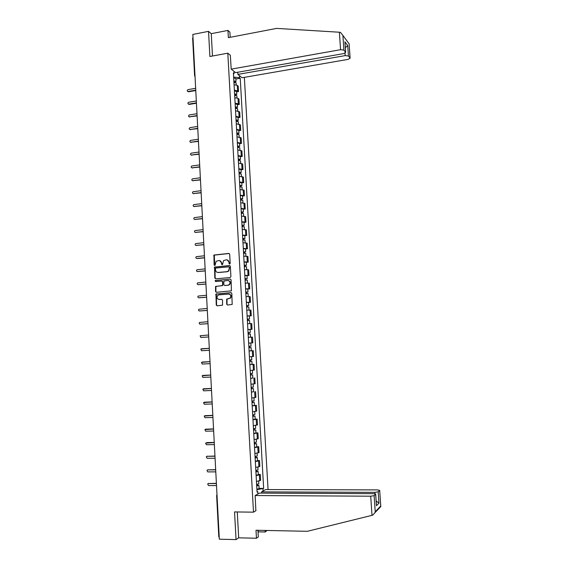 <?xml version="1.0" encoding="UTF-8"?>
<svg xmlns="http://www.w3.org/2000/svg" width="568" height="568" viewBox="0 0 568 568"><rect width="100%" height="100%" fill="white"/><g stroke="black" fill="none" stroke-linecap="round" stroke-linejoin="round"><path stroke-width="0.85" d="M229.649 264.106L230.182 263.445L229.678 254.215L228.819 253.427L213.944 255.039L214.115 264.958L215.024 265.37L216.138 261.294L218.779 260.542C220.341 260.556 221.25 261.401 221.492 263.062L221.563 264.255L222.478 264.66L223.565 260.613L226.256 259.825C227.825 259.839 228.741 260.684 228.989 262.352L229.053 263.552L229.649 264.106M226.689 304.214L227.541 305.023L232.184 304.434L231.836 293.45L230.977 292.641L215.961 294.068L216.252 305.016L217.104 305.825L222.535 305.186L222.528 300.11L221.676 299.3L219.241 299.492C217.019 298.981 216.479 297.646 217.643 295.495L218.992 294.842L228.549 294.068C230.764 294.543 231.318 295.864 230.225 298.022L226.682 299.13L226.689 304.214L227.619 305.023M253.498 512.166L234.541 511.924L236.039 539.6L219.326 539.188L192.829 34.435L208.534 31.354L209.89 56.495L227.804 53.179L253.498 512.166L256.012 510.611M230.146 277.546L230.913 276.602L230.345 266.335L229.486 265.54L214.562 267.095L214.81 278.029L215.655 278.824L230.146 277.546M231.091 279.875L231.417 290.851L216.38 292.307L215.535 291.505L215.563 286.421L221.91 285.69L222.67 284.753L222.514 281.842L221.662 281.039L215.563 281.572L215.166 280.514L230.232 279.073L231.091 279.875M268.06 489.566L244.354 77.355M236.039 539.6L238.681 537.825L237.275 511.96M219.22 537.08L218.794 536.803L216.635 495.679M194.597 75.608L192.637 38.134L192.999 37.658M230.189 37.303L229.898 32.163L227.96 30.416L211.268 33.668L208.534 31.354M234.378 90.227L237.573 90.844L237.261 85.377L234.066 84.738M237.261 85.377L238.219 86.095L238.532 91.547L236.622 91.867M237.573 90.844L238.532 91.547M237.353 104.775L239.263 104.462L238.951 98.995L237.992 98.314L234.797 97.717M235.109 103.22L238.304 103.795L239.263 104.462M238.084 117.711L240.001 117.413L239.689 111.931L235.535 110.724M235.848 116.241L240.001 117.413M238.823 130.683L240.74 130.392L240.427 124.896L236.267 123.774M236.579 129.305L240.74 130.392M239.561 143.69L241.478 143.406L241.166 137.896L237.005 136.852M237.317 142.398L241.478 143.406M240.299 156.725L242.216 156.456L241.904 150.932L237.751 149.973M238.063 155.533L242.216 156.456M241.038 169.804L242.962 169.541L242.65 164.003L238.489 163.123M238.801 168.696L242.962 169.541M241.783 182.91L243.707 182.662L243.388 177.109L239.234 176.307M239.547 181.895L243.707 182.662M242.522 196.052L244.453 195.818L244.141 190.244L239.98 189.527M240.299 195.136L244.453 195.818M243.274 209.23L245.206 209.01L244.886 203.422L240.725 202.79M241.045 208.406L245.206 209.01M244.02 222.443L245.958 222.23L245.639 216.635L241.478 216.081M241.798 221.712L245.958 222.23M244.772 235.699L246.711 235.493L246.391 229.877L242.231 229.408M242.55 235.053L246.711 235.493M245.525 248.983L247.463 248.784L247.144 243.154L242.983 242.77M243.303 248.436L247.463 248.784M246.278 262.302L248.223 262.118L247.904 256.473L243.743 256.168M244.062 261.848L248.223 262.118M247.037 275.657L248.983 275.48L248.663 269.821L244.496 269.601M244.822 275.303L248.983 275.48M247.79 289.048L249.742 288.885L249.423 283.212L245.255 283.077M245.582 288.785L249.742 288.885M248.557 302.474L250.509 302.325L250.183 296.631L246.022 296.581M246.342 302.311L250.509 302.325M249.316 315.936L251.276 315.794L250.949 310.092L246.782 310.128M247.108 315.872L251.276 315.794M249.884 329.447L252.043 329.305L251.716 323.582L247.549 323.71M247.875 329.468L252.043 329.305M252.81 342.852L248.642 343.1L252.81 342.852L252.483 337.115L248.33 337.307M249.189 350.91L253.257 350.683L249.089 350.981M251.539 356.626L249.416 356.782L253.584 356.434L253.257 350.683M249.856 364.578L254.031 364.287L249.863 364.67M250.19 370.478L254.357 370.052L254.031 364.287M252.831 378.018L250.637 378.402M250.964 384.224L255.138 383.712L254.805 377.926M253.605 391.686L251.411 392.168M251.745 398.005L255.912 397.401L255.586 391.608M254.386 405.389L256.367 405.325L252.192 405.971M252.526 411.821L256.693 411.133L256.367 405.325M255.16 419.127L257.148 419.07L256.211 419.369L252.973 419.816M253.307 425.68L257.474 424.899L257.148 419.07M255.941 432.901L257.929 432.866L253.754 433.696M254.088 439.575L258.262 438.709L257.929 432.866M256.722 446.718L258.717 446.689L257.787 447.073L254.542 447.612M254.876 453.512L259.051 452.554L258.717 446.689M257.51 460.57L259.505 460.556L258.575 460.982L255.33 461.564M255.664 467.478L259.839 466.435L259.505 460.556M258.298 474.465L260.293 474.457L259.37 474.926L256.118 475.558M256.452 481.494L260.627 480.35L260.293 474.457M233.64 77.099L233.476 74.06M239.384 75.608L239.497 77.674L233.647 77.099M257.915 493.975L257.787 491.689L257.013 491.426L256.928 489.687L263.651 488.402L240.228 78.249L239.497 77.674M262.941 488.8L263.069 491.043M233.462 74.067L234.158 73.492L233.398 72.896L257.055 492.101L257.787 491.689M234.158 73.492L234.044 71.39M227.804 53.179L230.409 55.337M235.897 79.002L240.228 78.249M259.086 488.395L263.651 488.402M229.685 264.099L229.323 262.423L227.115 259.895M219.624 260.613L221.839 263.126L222.194 264.802M229.224 253.498L214.292 255.117L214.747 265.504M229.855 265.597L214.917 267.152L215.166 278.079L215.67 278.824M229.266 267.393L228.663 266.839L215.961 268.018L215.435 268.671L215.506 269.928C215.748 271.589 216.649 272.434 218.211 272.462L226.902 271.674L228.464 270.936L229.6 267.457L228.939 266.889M217.814 272.462L218.211 272.462M229.6 267.457L228.805 270.993L227.243 271.731L218.559 272.519M221.981 281.082L222.855 281.884L222.755 285.491L215.918 286.457L215.883 291.54L216.429 292.3M230.232 279.073L215.847 280.407L215.641 281.565M228.024 285.171L229.387 284.504C230.551 282.339 230.012 281.004 227.768 280.514L223.906 281.039L223.799 284.653L224.651 285.455L228.364 285.214L229.728 284.547C230.871 282.559 230.423 281.231 228.379 280.549M228.364 285.214L224.992 285.498M229.074 294.089C231.155 294.693 231.652 296.013 230.565 298.051L227.022 299.159L227.03 304.235M221.96 299.336L219.589 299.521M231.275 292.676L216.309 294.096L216.607 305.037L217.189 305.818M233.931 82.339L236.118 82.971M233.888 81.281L234.939 81.529L234.335 82.325M195.655 88.303L188.008 89.623C186.943 90.397 186.957 91.022 188.051 91.491L195.754 90.17M233.853 80.926L236.032 81.444L234.726 82.346M233.682 77.951L235.869 78.597M195.775 90.546L188.512 91.782L187.823 91.483M234.279 81.288L234.719 82.211M234.662 95.275L236.849 95.878M234.598 94.203L235.67 94.437L235.067 95.268M196.322 100.99L188.661 102.261C187.582 103.064 187.617 103.688 188.754 104.129L196.421 102.858M234.584 93.862L236.764 94.352L235.457 95.282M234.414 90.873L236.6 91.491M196.443 103.213L189.208 104.413L188.491 104.129M235.003 94.203L235.45 95.083M235.393 108.247L237.58 108.815M235.344 107.153L236.402 107.373L235.798 108.239M196.989 113.699L189.293 114.942C188.235 115.758 188.278 116.383 189.414 116.809L197.089 115.581M235.315 106.834L237.495 107.288L236.196 108.254M235.145 103.837L237.332 104.413M197.11 115.915L189.165 116.809M235.734 107.153L236.181 107.984M339.387 32.227L340.438 32.383L342.894 35.393L343.896 50.09L340.566 49.686L339.387 32.227L276.637 28.4L228.364 37.651L227.96 30.416M237.736 72.25L237.857 74.401L242.096 77.745L348.12 59.37L350.115 58.206L348.44 55.998L345.188 55.614L345.024 53.179M237.857 74.401L345.188 55.614M230.331 55.273L231.19 69.14L235.599 72.626L343.626 53.605L345.649 52.405L343.896 50.09M231.19 69.14L340.566 49.686M211.268 33.668L212.482 56.012M345.323 47.641L347.73 45.617L348.44 55.998M345.585 52.291L345.003 42.891M350.058 58.099L349.114 43.608L350.115 58.206M379.232 508.239L380.808 506.599L379.687 490.383L377.493 489.907L265.682 489.559L261.599 491.881L374.866 492.35L378.189 491.817L379.637 490.454M258.17 530.299L258.255 531.847L265.213 531.996L265.121 530.441M265.213 531.996L266.953 530.476M255.16 495.537L370.712 496.198L374.127 495.644L375.689 494.146L373.46 493.649L259.42 493.116L255.16 495.537L255.863 510.696M374.127 495.644L375.221 511.761L375.043 512.599L372.686 515.176L307.366 531.3L256.005 530.249L256.452 538.244L258.319 536.916L257.943 530.292M256.452 538.244L238.681 537.825M261.671 493.13L261.599 491.881M376.406 504.647L375.64 494.217M378.189 491.817L378.962 503.163L376.158 500.948M236.125 121.254L238.319 121.779M236.075 120.139L237.133 120.345L236.529 121.247M197.657 126.451L189.911 127.658C188.888 128.489 188.945 129.113 190.074 129.518L197.756 128.332M236.047 119.841L238.233 120.26L236.927 121.254M235.876 116.831L238.07 117.37M197.778 128.645L189.84 129.518M236.473 120.139L236.906 120.927M236.863 134.297L239.057 134.786M236.799 133.161L237.871 133.352L237.232 133.65L237.268 134.289M198.331 139.231L190.521 140.403C189.549 141.254 189.62 141.872 190.734 142.263L198.431 141.112M236.785 132.876L238.972 133.267L237.665 134.297M236.615 129.866L238.801 130.363M198.445 141.411L190.514 142.263M237.204 133.161L237.644 133.899M237.601 147.375L239.795 147.822M237.538 146.217L238.61 146.388L237.971 146.679L238.006 147.361M199.006 152.039L191.146 153.19C190.209 154.049 190.294 154.666 191.395 155.036L199.105 153.935M237.523 145.948L239.71 146.31L238.375 146.906L238.404 147.368M237.353 142.93L239.54 143.392M199.119 154.212L191.196 155.043M237.942 146.217L238.375 146.906M238.34 160.488L240.534 160.9M238.29 159.31L239.348 159.466L238.702 159.736L238.745 160.474M199.68 164.89L191.764 166.005C190.869 166.878 190.969 167.496 192.055 167.851L199.78 166.786M238.262 159.054L240.449 159.388L239.114 159.949L239.142 160.481M238.091 156.03L240.285 156.456M199.794 167.049L191.885 167.851M238.681 159.303L239.114 159.949M239.085 173.638L241.279 174.007M239.029 172.431L240.086 172.573L239.447 172.828L239.49 173.616M200.355 177.77L192.389 178.863C191.537 179.744 191.65 180.354 192.722 180.695L200.454 179.673M239 172.196L241.194 172.494L239.852 173.027L239.888 173.623M238.83 169.165L241.024 169.548M200.469 179.914L192.566 180.695M239.419 172.431L239.852 173.027M239.824 186.815L242.018 187.149M239.774 185.594L240.832 185.722L240.186 185.956L240.236 186.801M201.029 190.685L193.021 191.75C192.204 192.637 192.325 193.241 193.383 193.567L201.129 192.587M239.746 185.374L241.932 185.644L240.591 186.141L240.633 186.801M239.575 182.335L241.769 182.683M201.143 192.815L193.255 193.574M240.165 185.587L240.591 186.141M240.569 200.035L242.77 200.326M240.512 198.786L241.577 198.899L240.931 199.119L240.981 200.014M201.711 203.628L193.645 204.672C192.871 205.566 193.006 206.17 194.05 206.475L201.81 205.545M240.491 198.587L242.685 198.821L241.336 199.283L241.379 200.014M240.321 195.541L242.515 195.846M201.825 205.744L193.951 206.482M240.91 198.779L241.336 199.283M241.322 213.284L243.516 213.54M241.265 212.02L242.323 212.112L241.677 212.318L241.727 213.27M202.393 216.614L194.284 217.629C193.546 218.524 193.695 219.12 194.725 219.418L202.492 218.531M241.237 211.836L243.431 212.034L242.082 212.468L242.124 213.263M241.066 208.775L243.26 209.045M202.506 218.715L194.646 219.425M241.656 212.006L242.082 212.468M242.067 226.568L244.268 226.788M242.011 225.283L243.069 225.361L242.422 225.553L242.479 226.554M203.074 229.628L194.923 230.615C194.22 231.517 194.377 232.113 195.392 232.397L203.174 231.545M241.989 225.12L244.183 225.29L242.827 225.681L242.877 226.547M241.812 222.052L244.013 222.287M203.188 231.716L195.342 232.404M242.408 225.269L242.827 225.681M242.82 239.895L245.021 240.072M242.763 238.581L243.821 238.645L243.168 238.816L243.232 239.874M203.763 242.678L195.562 243.644C194.895 244.545 195.065 245.135 196.066 245.411L203.862 244.602M242.742 238.439L244.936 238.574L243.58 238.929L243.629 239.866M242.564 235.365L244.765 235.557M203.869 244.751L196.045 245.411M243.154 238.574L243.58 238.929M243.573 253.25L245.774 253.392M243.502 251.922L244.574 251.965L243.921 252.121L243.984 253.236M204.452 255.756L196.209 256.7C195.577 257.602 195.754 258.191 196.741 258.454L204.551 257.687M243.494 251.794L245.688 251.894L244.325 252.22L244.382 253.221M243.317 248.713L245.518 248.862M204.558 257.822L197.195 258.539M243.913 251.908L244.325 252.22M244.332 266.648L246.526 266.747M244.254 265.291L245.326 265.32L244.673 265.462L244.744 266.626M205.133 268.877L196.855 269.793C196.258 270.695 196.443 271.277 197.416 271.532L205.24 270.815M244.247 265.185L246.448 265.249L245.078 265.54L245.142 266.612M244.077 262.089L246.271 262.203M205.247 270.922L197.494 271.547M244.666 265.277L245.078 265.54M245.092 280.074L247.286 280.138M245.028 278.696L246.086 278.718L245.433 278.838L245.497 280.052M205.829 282.026L197.508 282.921C196.94 283.822 197.131 284.398 198.097 284.646L205.928 283.972M245.007 278.611L247.201 278.647L245.837 278.895L245.901 280.038M244.829 275.508L247.03 275.579M205.935 284.064L198.232 284.66M245.419 278.682L245.837 278.895M245.852 293.542L248.046 293.535L248.216 296.517M245.781 292.144L246.846 292.144L246.185 292.25L246.256 293.521M206.518 295.218L198.161 296.077C197.621 296.979 197.827 297.554 198.779 297.795L206.624 297.163M245.766 292.073L247.968 292.073L246.59 292.293L246.661 293.507M245.589 288.963L247.79 288.998M206.624 297.234L198.977 297.809M246.178 292.122L246.59 292.293M246.611 307.047L248.812 307.025M246.547 305.627L247.605 305.605L246.945 305.69L247.023 307.025M207.214 308.438L198.821 309.276C198.31 310.178 198.516 310.739 199.46 310.98L207.313 310.391M246.526 305.57L248.727 305.534L247.35 305.719L247.421 307.004M246.349 302.453L248.55 302.446M207.32 310.44L199.73 310.987M246.945 305.605L247.35 305.719M247.378 320.586L249.579 320.522M247.307 319.138L248.372 319.102L247.712 319.173L247.79 320.558M207.909 321.694L199.489 322.503C198.992 323.398 199.212 323.966 200.142 324.193L208.009 323.654M247.293 319.109L249.494 319.038L248.109 319.18L248.188 320.544M247.115 315.978L249.316 315.922L249.494 319.038M208.016 323.682L200.483 324.193M247.705 319.117L248.109 319.18M248.138 334.161L250.339 334.055L250.516 337.179L249.103 337.278M248.315 337.3L250.516 337.179M248.074 332.692L249.139 332.642L248.472 332.692L248.557 334.133M208.605 334.985L200.149 335.766L200.823 337.449L208.712 336.945M248.06 332.678L250.261 332.571L248.876 332.685L248.954 334.112M247.882 329.546L250.083 329.447L250.261 332.571M208.712 336.959L200.823 337.449M248.472 332.671L248.876 332.685M251.113 347.63L248.912 347.765L251.113 347.63L251.29 350.761L249.089 350.917M249.238 346.26L249.324 347.744M209.308 348.312L200.816 349.064L201.512 350.733L209.407 350.279M248.827 346.288L251.028 346.146L250.85 343.015L248.649 343.143M201.413 348.773L209.308 348.305M249.643 346.239L249.721 347.701M249.679 361.397L251.88 361.241L252.057 364.393M249.679 361.418L251.88 361.241M250.005 359.906L250.09 361.369M210.011 361.674L201.491 362.398L202.201 364.053L210.11 363.648M249.593 359.934L251.801 359.757L251.624 356.619M202.471 362.05L210.004 361.653M250.41 359.878L250.488 361.276M250.46 375.065L252.654 374.894L252.831 378.032L250.63 378.274M250.452 375.107L252.654 374.894M250.779 373.588L250.864 375.036M210.714 375.072L202.165 375.767L202.89 377.415L210.813 377.053M250.367 373.616L252.568 373.403L252.398 370.308M203.088 375.398L210.707 375.029M251.184 373.559L251.262 374.894M251.233 388.768L253.434 388.583L253.612 391.721M251.226 388.831L253.434 388.583M251.404 392.005L253.612 391.75M251.553 387.305L251.638 388.739M211.417 388.505L202.84 389.165L203.585 390.805L211.523 390.486M251.141 387.333L253.342 387.071M203.713 388.782L211.417 388.441M251.958 387.277L252.029 388.54M252.007 402.506L254.208 402.307L254.386 405.453M252 402.591L254.208 402.307M252.185 405.772L254.386 405.481M252.334 401.065L252.412 402.478M212.127 401.974L203.521 402.605L204.281 404.231L212.226 403.962M251.915 401.086L254.123 400.809L253.953 397.799M204.345 402.215L212.12 401.888M252.739 401.029L252.803 402.229M252.774 416.287L254.989 416.067L255.167 419.212M252.781 416.387L254.989 416.067M252.959 419.582L255.167 419.255M253.108 414.853L253.193 416.252M212.83 415.478L204.203 416.074L204.977 417.693L212.936 417.473M252.696 414.881L254.904 414.534M204.977 415.684L212.83 415.371M253.513 414.817L253.584 415.954M253.555 430.104L255.77 429.87L255.948 433.015M253.562 430.225L255.77 429.87M253.74 433.42L255.948 433.057M253.889 428.684L253.967 430.068M213.547 429.017L204.892 429.585L205.673 431.197L213.646 431.02M253.477 428.712L255.685 428.322M205.616 429.188L213.54 428.897M254.301 428.648L254.357 429.72M254.336 443.956L256.551 443.707L256.729 446.853M254.343 444.098L256.551 443.707M254.528 447.307L256.736 446.91M254.677 442.55L254.755 443.92M214.257 442.593L205.581 443.125L206.376 444.73L214.363 444.602M254.258 442.586L256.466 442.152M206.724 442.579L214.25 442.451M255.082 442.515L255.138 443.516M255.117 457.851L256.204 457.645L255.522 457.531L255.919 457.354L257.339 457.581L257.517 460.733M255.131 458.007L257.339 457.581M255.309 461.223L257.524 460.79M255.458 456.459L255.536 457.808M214.974 456.21L206.972 456.303L206.269 456.7L207.079 458.305L215.073 458.22M255.046 456.495L257.247 456.012M206.937 456.303L214.96 456.04M255.87 456.416L255.919 457.354M255.919 471.774L256.992 471.554L256.303 471.426L256.7 471.234L258.128 471.497L258.305 474.649M255.919 471.958L258.128 471.497M256.097 475.182L258.312 474.713M256.246 470.403L256.324 471.738M215.691 469.857L207.675 469.899L206.965 470.318L207.781 471.909L215.79 471.873M255.827 470.439L258.035 469.913M207.611 469.906L215.677 469.672M256.658 470.361L256.7 471.234M256.708 485.746L257.78 485.505L257.091 485.356L257.489 485.143L258.916 485.448L259.093 488.601M256.708 485.945L258.916 485.448M256.885 489.183L259.1 488.672M257.034 484.383L257.112 485.704M216.408 483.545L208.378 483.538L207.661 483.964L208.484 485.555L216.514 485.569M256.622 484.419L258.83 483.858M208.286 483.545L216.394 483.34M257.446 484.341L257.489 485.143M258.909 466.875L258.575 460.982M258.12 452.952L257.787 447.073M257.332 439.064L256.999 433.199M256.544 425.212L256.211 419.369M255.763 411.402L255.43 405.573M254.982 397.628L254.649 391.813M254.201 383.897L253.875 378.096M253.42 370.194L253.094 364.407M252.646 356.534L252.32 350.761M251.872 342.909L251.546 337.158M251.106 329.319L250.779 323.582M250.332 315.765L250.012 310.043M249.565 302.254L249.245 296.546M248.805 288.771L248.479 283.084M248.038 275.331L247.719 269.651M247.279 261.926L246.959 256.26M246.519 248.55L246.2 242.905M245.766 235.216L245.447 229.586M245.007 221.918L244.687 216.301M244.254 208.655L243.942 203.053M243.509 195.42L243.189 189.84M242.756 182.229L242.444 176.655M242.011 169.072L241.698 163.513M241.265 155.944L240.953 150.406M240.52 142.859L240.207 137.328M239.781 129.802L239.469 124.293M239.043 116.781L238.73 111.285M238.304 103.795L237.992 98.314M259.704 480.84L259.37 474.926M216.983 494.522L216.628 495.623L217.054 495.829M195.051 76.758L194.604 75.714L194.973 75.288M213.98 255.863L213.625 255.792M215.166 278.079L214.81 278.029M214.619 267.883L214.264 267.826M215.371 266.946L215.016 266.889M216.607 305.037L216.252 305.016M216.06 294.792L215.705 294.756M216.813 293.855L216.458 293.826M188.569 91.775L188.107 91.483M189.222 104.406L188.761 104.129L189.208 104.413M189.875 117.072L189.414 116.809M349.079 43.821L342.894 35.393M344.868 41.776L347.73 45.617M375.221 511.761L380.709 506.067M378.962 503.163L376.421 505.733M372.005 515.353L370.712 496.198M374.958 493.762L374.866 492.35M190.536 129.767L190.074 129.518M191.196 142.49L190.734 142.263M191.856 155.256L191.395 155.036M192.516 168.05L192.055 167.851M193.177 180.873L192.722 180.695M193.844 193.738L193.383 193.567M194.512 206.631L194.05 206.475M195.179 219.553L194.725 219.418M195.853 232.518L195.392 232.397M196.528 245.511L196.066 245.411M197.877 271.603L197.416 271.532M198.551 284.696L198.097 284.646M199.233 297.831L198.779 297.795M199.915 310.994L199.46 310.98M200.596 324.193L200.142 324.193M202.556 362.043L202.101 362.086M203.245 375.377L202.79 375.441M203.94 388.746L203.486 388.824M204.629 402.151L204.175 402.25M205.325 415.591L204.87 415.712M206.028 429.067L205.573 429.202M207.426 456.125L206.972 456.303M208.129 469.715L207.675 469.899M208.832 483.332L208.378 483.538M214.917 267.152L214.562 267.095M215.918 286.457L215.563 286.421M236.111 82.85L236.231 84.951M235.862 78.476L236.032 81.444M188.512 91.782L188.051 91.491M236.842 95.758L236.97 97.916M236.593 91.37L236.764 94.352M237.58 108.701L237.701 110.909M237.325 104.299L237.495 107.288M345.649 52.405L344.954 42.231M375.689 494.146L376.449 505.279M379.687 490.383L380.78 506.351M375.043 512.599L380.808 506.599M238.311 121.68L238.439 123.938M238.063 117.264L238.233 120.26M239.05 134.687L239.178 137.002M238.801 130.264L238.972 133.267M239.788 147.737L239.923 150.101M239.54 143.299L239.71 146.31M240.527 160.815L240.669 163.236M240.278 156.363L240.449 159.388M241.272 173.929L241.414 176.407M241.017 169.47L241.194 172.494M242.018 187.078L242.16 189.606M241.762 182.605L241.932 185.644M242.763 200.263L242.912 202.847M242.508 195.775L242.685 198.821M243.516 213.476L243.665 216.117M243.26 208.981L243.431 212.034M244.261 226.731L244.417 229.429M244.006 222.223L244.183 225.29M245.014 240.023L245.17 242.777M244.758 235.507L244.936 238.574M245.774 253.349L245.93 256.154M245.511 248.819L245.688 251.894M246.526 266.711L246.689 269.573M246.271 262.167L246.448 265.249M247.286 280.102L247.449 283.027M247.03 275.551L247.201 278.647M247.79 288.97L247.968 292.073M248.812 307.004L248.983 310.043M248.55 302.424L248.727 305.534M249.572 320.508L249.75 323.604M253.172 384.032L253.349 387.092M254.734 411.601L254.904 414.569M255.522 425.439L255.685 428.364M256.303 439.312L256.466 442.195M257.091 453.228L257.254 456.068M257.886 467.18L258.042 469.977M258.674 481.167L258.83 483.922"/></g></svg>

